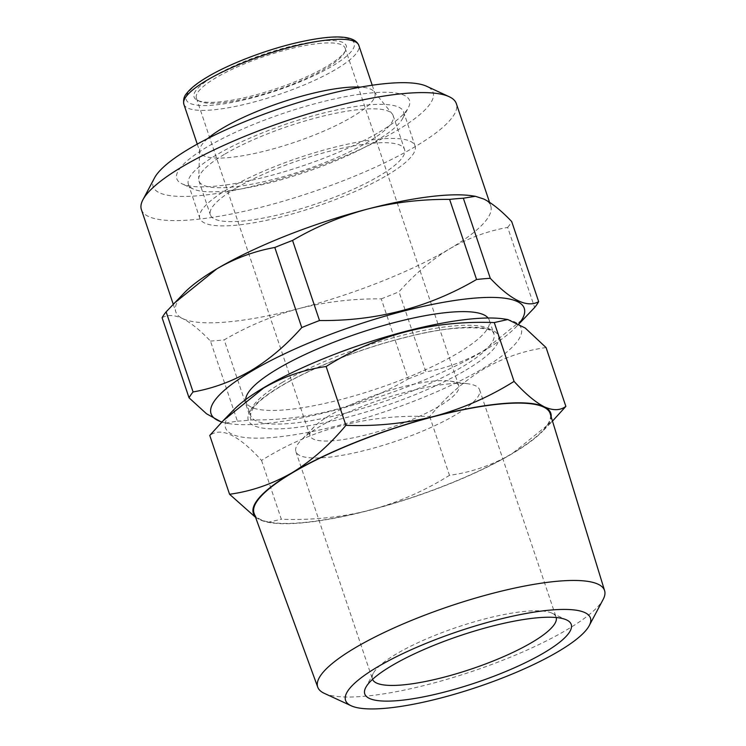 <?xml version="1.0" encoding="UTF-8"?>
<svg xmlns="http://www.w3.org/2000/svg" width="746" height="746" viewBox="0 0 746 746"><rect width="100%" height="100%" fill="white"/><g stroke="black" fill="none" stroke-linecap="round" stroke-linejoin="round"><path stroke-width="0.56" stroke-dasharray="3.73 2.8" d="M387.025 175.31A113.532 25.868 161.4 0 0 415.065 145.946A113.532 25.868 161.4 0 0 342.703 145.256A113.532 25.868 161.4 0 0 227.894 189.008A113.532 25.868 161.4 0 0 199.853 218.373A113.532 25.868 161.4 0 0 272.225 219.063A113.532 25.868 161.4 0 0 387.025 175.31M375.555 141.236A113.532 25.868 161.4 0 0 402.542 118.614A113.532 25.868 161.4 0 0 403.595 111.872A113.532 25.868 161.4 0 0 331.233 111.182A113.532 25.868 161.4 0 0 216.433 154.935A113.532 25.868 161.4 0 0 188.393 184.299A113.532 25.868 161.4 0 0 193.307 189.027A113.532 25.868 161.4 0 0 375.555 141.236M379.164 132.163A122.764 27.975 161.4 0 0 408.342 107.704A122.764 27.975 161.4 0 0 343.962 96.952A122.764 27.975 161.4 0 0 207.09 146.981A122.764 27.975 161.4 0 0 182.089 183.842A122.764 27.975 161.4 0 0 379.164 132.163M154.525 177.902A147.689 33.654 161.4 0 0 231.969 190.827A147.689 33.654 161.4 0 0 396.63 130.653A147.689 33.654 161.4 0 0 426.703 86.303M141.395 209.598A166.144 37.86 161.4 0 0 247.29 210.605A166.144 37.86 161.4 0 0 415.298 146.58A166.144 37.86 161.4 0 0 456.328 103.61M184.411 292.73A166.144 37.86 161.4 0 0 175.795 311.819A166.144 37.86 161.4 0 0 182.639 318.579A166.144 37.86 161.4 0 0 299.071 308.546A166.144 37.86 161.4 0 0 449.698 248.8C468.096 238.151 487.418 231.027 507.681 227.427L534.63 307.511M221.879 422.022A165.23 37.645 161.4 0 0 229.367 423.681A165.23 37.645 161.4 0 0 483.455 351.068A165.23 37.645 161.4 0 0 515.682 327.326A165.23 37.645 161.4 0 0 518.88 323.773M162.096 317.721C167.682 314.56 174.536 314.849 182.639 318.579C190.92 322.766 200.198 330.264 210.465 341.071L237.415 421.154L225.385 423.075L221.683 422.217M237.415 421.154A186.453 42.485 161.4 0 0 251.141 419.97L224.192 339.887C247.625 326.151 272.588 315.707 299.071 308.546C325.797 301.822 353.184 298.587 381.243 298.848L408.193 378.94C360.887 406.812 308.536 420.492 251.141 419.97M408.193 378.94A186.453 42.485 161.4 0 0 425.947 371.89L398.998 291.807C414.338 274.379 431.244 260.037 449.698 248.8A166.144 37.86 161.4 0 0 490.728 205.831A166.144 37.86 161.4 0 0 483.884 199.07A166.144 37.86 161.4 0 0 472.321 195.834M526.611 316.099L483.93 350.527C465.299 361.25 445.977 368.375 425.947 371.89M324.24 693.314A151.335 34.484 161.4 0 0 567.174 629.605A151.335 34.484 161.4 0 0 603.141 599.458M254.078 513.285A156.212 35.594 161.4 0 0 353.996 513.938A156.212 35.594 161.4 0 0 511.532 453.829A156.212 35.594 161.4 0 0 550.184 413.638M556.227 617.529A96.924 22.082 161.4 0 0 556.124 617.194A96.924 22.082 161.4 0 0 551.928 613.156A96.924 22.082 161.4 0 0 526.508 611.235A96.924 22.082 161.4 0 0 434.013 635.76A96.924 22.082 161.4 0 0 373.317 673.265A96.924 22.082 161.4 0 0 372.413 679.019A96.924 22.082 161.4 0 0 372.534 679.354M449.969 383.798A96.924 22.082 161.4 0 0 300.899 440.448A96.924 22.082 161.4 0 0 295.873 451.582A96.924 22.082 161.4 0 0 325.489 457.54A96.924 22.082 161.4 0 0 428.027 428.773A96.924 22.082 161.4 0 0 479.585 389.757A96.924 22.082 161.4 0 0 468.852 383.929A96.924 22.082 161.4 0 0 449.969 383.798M434.806 380.982A78.461 17.876 161.4 0 0 314.131 426.843A78.461 17.876 161.4 0 0 310.056 435.86A78.461 17.876 161.4 0 0 334.031 440.681A78.461 17.876 161.4 0 0 417.042 417.396A78.461 17.876 161.4 0 0 458.781 385.813A78.461 17.876 161.4 0 0 450.09 381.094A78.461 17.876 161.4 0 0 434.806 380.982M321.153 43.277A78.461 17.876 161.4 0 0 238.142 66.562A78.461 17.876 161.4 0 0 196.403 98.155A78.461 17.876 161.4 0 0 199.807 101.419A78.461 17.876 161.4 0 0 220.378 102.976A78.461 17.876 161.4 0 0 295.267 83.123A78.461 17.876 161.4 0 0 344.4 52.761A78.461 17.876 161.4 0 0 345.128 48.098A78.461 17.876 161.4 0 0 321.153 43.277M321.768 40.871A80.307 18.296 161.4 0 0 228.947 68.306A80.307 18.296 161.4 0 0 197.559 100.384A80.307 18.296 161.4 0 0 218.625 101.969A80.307 18.296 161.4 0 0 295.267 81.65A80.307 18.296 161.4 0 0 345.557 50.579A80.307 18.296 161.4 0 0 321.768 40.871M207.649 138.607A92.308 21.028 161.4 0 0 199.658 150.17A92.308 21.028 161.4 0 0 199.909 151.97A92.308 21.028 161.4 0 0 258.741 152.529A92.308 21.028 161.4 0 0 352.084 116.963A92.308 21.028 161.4 0 0 374.874 93.091A92.308 21.028 161.4 0 0 373.988 91.497A92.308 21.028 161.4 0 0 360.635 87.114M224.257 154.459A102.454 23.34 161.4 0 0 198.669 178.956A102.454 23.34 161.4 0 0 198.949 180.952A102.454 23.34 161.4 0 0 264.252 181.576A102.454 23.34 161.4 0 0 367.862 142.094A102.454 23.34 161.4 0 0 393.161 115.593A102.454 23.34 161.4 0 0 392.182 113.83A102.454 23.34 161.4 0 0 323.904 115.91A102.454 23.34 161.4 0 0 224.257 154.459M235.661 188.346A102.454 23.34 161.4 0 0 210.353 214.839A102.454 23.34 161.4 0 0 275.656 215.463A102.454 23.34 161.4 0 0 379.266 175.972A102.454 23.34 161.4 0 0 404.565 149.48A102.454 23.34 161.4 0 0 339.262 148.855A102.454 23.34 161.4 0 0 235.661 188.346M488.098 318.001A128.303 29.234 -18.6 0 1 489.264 320.118A128.303 29.234 -18.6 0 1 457.578 353.296A128.303 29.234 -18.6 0 1 327.839 402.747A128.303 29.234 -18.6 0 1 246.059 401.963A128.303 29.234 -18.6 0 1 245.704 399.576M233.638 409.908A155.998 35.538 161.4 0 0 296.992 434.358A155.998 35.538 161.4 0 0 482.718 368.664A155.998 35.538 161.4 0 0 503.96 318.943M546.063 347.571C524.186 350.573 503.345 357.754 483.529 369.102C463.714 381.299 445.772 397.096 429.696 416.501C368.067 414.114 312.024 428.764 261.548 460.431C238.617 435.132 221.348 426.805 209.766 435.44M429.696 416.501L449.493 475.323C471.108 472.405 491.959 465.224 512.026 453.792L552.329 421.276L542.64 431.235A156.921 35.752 161.4 0 0 551.173 416.874M261.548 460.431L281.345 519.253C311.586 520.372 341.062 517.36 369.774 510.227C398.327 502.384 424.894 490.756 449.493 475.323M255.561 517.351L259.804 519.692L267.851 522.312L281.345 519.253M255.244 516.465A156.921 35.752 161.4 0 0 259.804 519.692A156.921 35.752 161.4 0 0 270.723 522.75A156.921 35.752 161.4 0 0 369.774 510.227A156.921 35.752 161.4 0 0 512.026 453.792A156.921 35.752 161.4 0 0 542.64 431.235M210.465 341.071A186.453 42.485 161.4 0 0 224.192 339.887M507.681 227.427A186.453 42.485 161.4 0 0 511.709 221.562M381.243 298.848A186.453 42.485 161.4 0 0 398.998 291.807M208.097 76.773A88.615 20.189 161.4 0 0 213.291 105.13A88.615 20.189 161.4 0 0 332.296 66.077A88.615 20.189 161.4 0 0 327.102 37.71A88.615 20.189 161.4 0 0 208.097 76.773M183.861 104.272A92.308 21.028 161.4 0 0 242.692 104.832A92.308 21.028 161.4 0 0 336.026 69.257A92.308 21.028 161.4 0 0 358.826 45.385M282.333 382.418A128.303 29.234 161.4 0 0 250.647 415.597A128.303 29.234 161.4 0 0 332.427 416.371A128.303 29.234 161.4 0 0 462.166 366.929A128.303 29.234 161.4 0 0 493.852 333.751A128.303 29.234 161.4 0 0 412.072 332.968A128.303 29.234 161.4 0 0 282.333 382.418M465.896 370.109A131.995 30.073 161.4 0 0 458.165 327.867A131.995 30.073 161.4 0 0 280.897 386.046A131.995 30.073 161.4 0 0 288.627 428.297A131.995 30.073 161.4 0 0 465.896 370.109M403.595 111.872L415.065 145.946M402.542 118.614L408.342 107.704M173.24 304.228L175.795 311.819M229.367 423.681L225.385 423.075M373.317 673.265L365.782 687.458M295.873 451.582L372.413 679.019M314.131 426.843L300.899 440.448M196.403 98.155L310.056 435.86M199.807 101.419L197.559 100.384M197.261 144.118L199.909 151.97M199.658 150.17L198.669 178.956M198.949 180.952L210.353 214.839M246.059 401.963L250.647 415.597L250.889 412.342L253.631 407.624C258.358 401.441 267.683 394.168 281.624 385.813C312.434 367.368 363.787 347.44 408.202 336.754C458.072 323.27 495.922 327.308 493.852 333.751L489.264 320.118M393.161 115.593L404.565 149.48M373.988 91.497L392.182 113.83M372.235 85.231L374.874 93.091M270.723 522.75L267.851 522.312M344.4 52.761L345.557 50.579M345.128 48.098L458.781 385.813M450.09 381.094L468.852 383.929M479.585 389.757L556.124 617.194M551.928 613.156L566.512 619.898M515.682 327.326L519.048 323.867M489.544 202.287L490.728 205.831M193.307 189.027L182.089 183.842M188.393 184.299L199.853 218.373"/><path stroke-width="1.12" d="M489.544 202.287L456.328 103.61A166.144 37.86 161.4 0 0 449.129 96.682L426.703 86.303A147.689 33.654 161.4 0 0 189.624 148.482A147.689 33.654 161.4 0 0 154.525 177.902L142.934 199.732A166.144 37.86 161.4 0 0 141.395 209.598L173.24 304.228M449.129 96.682A166.144 37.86 161.4 0 0 182.425 166.628A166.144 37.86 161.4 0 0 142.934 199.732M519.048 323.867L534.63 307.511A186.453 42.485 161.4 0 0 538.668 301.654L511.709 221.562C501.415 210.736 492.136 203.238 483.884 199.07L475.37 196.291L463.341 198.222L490.29 278.305A186.453 42.485 161.4 0 0 476.573 279.489L449.614 199.396C421.471 199.145 394.084 202.38 367.452 209.094A166.144 37.86 161.4 0 0 216.825 268.849A166.144 37.86 161.4 0 0 184.411 292.73L166.125 311.865L193.074 391.948C213.104 388.433 232.426 381.309 251.057 370.575C269.315 359.516 286.212 345.174 301.757 327.569L274.808 247.476C254.545 251.085 235.223 258.209 216.825 268.849L174.154 303.277M518.88 323.773A165.23 37.645 161.4 0 0 444.01 302.214A165.23 37.645 161.4 0 0 251.868 371.014A165.23 37.645 161.4 0 0 221.879 422.022M193.074 391.948A186.453 42.485 161.4 0 0 189.046 397.814L162.096 317.721A186.453 42.485 161.4 0 1 166.125 311.865M221.683 422.217L206.53 413.778L189.046 397.814M589.228 625.652L603.141 599.458A151.335 34.484 161.4 0 0 604.605 590.664A151.335 34.484 161.4 0 0 508.492 589.461A151.335 34.484 161.4 0 0 355.059 647.873A151.335 34.484 161.4 0 0 317.759 687.206A151.335 34.484 161.4 0 0 324.24 693.314L351.161 705.772A129.179 29.43 161.4 0 0 558.53 651.389A129.179 29.43 161.4 0 0 589.228 625.652A129.179 29.43 161.4 0 0 521.491 614.34A129.179 29.43 161.4 0 0 377.467 666.98A129.179 29.43 161.4 0 0 351.161 705.772M604.605 590.664L550.184 413.638A156.212 35.594 161.4 0 0 450.966 412.389A156.212 35.594 161.4 0 0 292.591 472.694A156.212 35.594 161.4 0 0 254.078 513.285L317.759 687.206M537.941 617.744A108.916 24.814 161.4 0 0 433.986 645.309A108.916 24.814 161.4 0 0 365.782 687.458A108.916 24.814 161.4 0 0 398.047 700.615A108.916 24.814 161.4 0 0 523.944 663.399A108.916 24.814 161.4 0 0 566.512 619.898A108.916 24.814 161.4 0 0 537.941 617.744M372.534 679.354A96.924 22.082 161.4 0 0 402.029 684.977A96.924 22.082 161.4 0 0 503.904 656.508A96.924 22.082 161.4 0 0 556.227 617.529M360.635 87.114A92.308 21.028 161.4 0 0 222.709 128.107A92.308 21.028 161.4 0 0 207.649 138.607M245.704 399.576A128.303 29.234 -18.6 0 1 277.745 368.785A128.303 29.234 -18.6 0 1 402.756 320.454A128.303 29.234 -18.6 0 1 488.098 318.001M507.774 319.521L503.96 318.943A155.998 35.538 161.4 0 0 264.075 387.491A155.998 35.538 161.4 0 0 233.638 409.908L223.287 420.558L263.59 388.041C283.405 376.693 304.247 369.512 326.123 366.51C376.32 334.907 432.372 320.267 494.272 322.57L507.774 319.521L525.212 328.026L546.063 347.571L565.86 406.393C560.19 410.598 553.01 410.738 544.319 406.831C535.376 402.215 525.287 393.739 514.069 381.392C489.413 396.853 462.837 408.491 434.349 416.296C405.563 423.439 376.096 426.451 345.92 425.332C329.629 444.933 311.688 460.739 292.096 472.731C272.02 484.163 251.178 491.344 229.563 494.262L255.561 517.351M229.563 494.262L209.766 435.44L223.287 420.558M326.123 366.51L345.92 425.332M494.272 322.57L514.069 381.392M552.478 421.117L565.86 406.393M551.173 416.874A156.921 35.752 161.4 0 0 544.319 406.831A156.921 35.752 161.4 0 0 434.349 416.296A156.921 35.752 161.4 0 0 292.096 472.731A156.921 35.752 161.4 0 0 255.244 516.465M475.37 196.291L472.321 195.834A166.144 37.86 161.4 0 0 367.452 209.094C340.885 216.293 315.922 226.737 292.563 240.436L319.512 320.528A186.453 42.485 161.4 0 0 301.757 327.569M292.563 240.436A186.453 42.485 161.4 0 0 274.808 247.476M463.341 198.222A186.453 42.485 161.4 0 0 449.614 199.396M490.29 278.305C511.141 300.312 527.263 308.089 538.668 301.654M319.512 320.528C376.422 321.172 428.773 307.492 476.573 279.489M206.651 80.4A92.308 21.028 161.4 0 0 183.861 104.272C183.106 99.88 184.01 96.309 186.556 93.53C190.426 88.42 197.364 82.909 207.36 77.006C229.899 63.503 267.618 49.208 299.109 42.186C334.795 34.269 354.704 35.342 358.826 45.385A92.308 21.028 161.4 0 0 299.995 44.825A92.308 21.028 161.4 0 0 206.651 80.4M183.861 104.272L197.261 144.118M358.826 45.385L372.235 85.231"/></g></svg>
